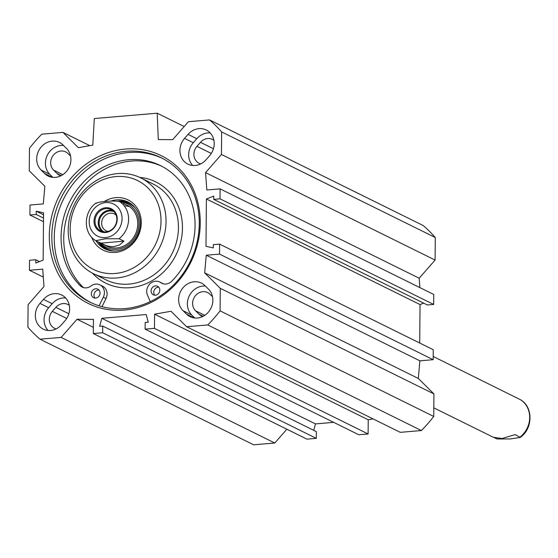 <?xml version="1.0" encoding="UTF-8"?>
<svg xmlns="http://www.w3.org/2000/svg" width="558" height="558" viewBox="0 0 558 558"><rect width="100%" height="100%" fill="white"/><g stroke="black" fill="none" stroke-linecap="round" stroke-linejoin="round"><path stroke-width="0.84" d="M219.622 244.132L433.266 349.726L433.175 359.701L419.902 360.831L418.312 378.45L433.929 393.92L220.284 288.319L204.667 272.848L206.258 255.229L219.538 254.099L219.622 244.132L213.33 244.662L213.302 247.926L205.986 246.315L206.397 198.969L213.756 196.109L213.728 199.373L220.019 198.836L220.103 188.869L206.83 189.999L205.546 172.624L221.449 154.468L435.094 260.07L435.289 237.527A139.263 124.518 -63.7 0 0 423.173 225.523L209.536 119.921A139.263 124.518 116.3 0 1 221.652 131.932L221.449 154.468M220.284 288.319L220.089 310.862A139.263 124.518 116.3 0 1 207.743 324.944L186.616 326.744L400.26 432.338L421.388 430.546A139.263 124.518 -63.7 0 0 433.733 416.456L433.929 393.92M186.616 326.744L170.999 311.266L154.587 314.189L154.468 328.355L145.115 329.15L358.759 434.752L368.106 433.957L368.231 419.79L373.114 418.918M313.729 430.351L315.472 423.906L333.684 422.357M93.312 333.558L306.956 439.153L316.302 438.358L316.365 431.648L102.721 326.053L102.665 332.763L93.312 333.558L93.437 319.392L77.053 319.253L61.143 337.409L40.016 339.201A139.263 124.518 116.3 0 1 27.9 327.197L28.095 304.661L44.005 286.505L42.722 269.13L29.441 270.26L29.532 260.293L35.824 259.756L35.796 263.02L43.147 260.154L43.566 212.814L36.242 211.203L36.214 214.467L29.93 214.997L30.013 205.03L43.294 203.9L44.877 186.281L29.267 170.804L29.462 148.268A139.263 124.518 116.3 0 1 41.808 134.185L62.935 132.386L78.371 147.689L92.788 145.122L94.316 118.54L157.216 113.197L158.284 139.556L172.673 139.674L188.409 121.721L209.536 119.921M40.016 339.201L253.66 444.803L274.787 443.01L286.861 429.221M435.094 260.07L419.184 278.219L419.881 287.614M220.103 188.869L433.747 294.464L433.664 304.438L427.372 304.975L213.728 199.373M423.689 303.154L420.041 304.57L419.707 343.024M63.5 145.443A16.789 15.01 -63.7 0 0 47.207 155.48A16.789 15.01 -63.7 0 0 49.836 174.361L52.843 177.346M44.563 173.475L41.104 170.044A16.789 15.01 116.3 0 1 39.834 148.77A16.789 15.01 116.3 0 1 59.518 142.471A16.789 15.01 116.3 0 1 63.047 144.996L66.514 148.428A16.789 15.01 116.3 0 1 67.783 169.709A16.789 15.01 116.3 0 1 48.1 176A16.789 15.01 116.3 0 1 44.563 173.475L52.257 177.277M183.038 310.701A16.789 15.01 116.3 0 1 181.769 289.421A16.789 15.01 116.3 0 1 201.452 283.129A16.789 15.01 116.3 0 1 204.981 285.654L208.448 289.086A16.789 15.01 116.3 0 1 209.717 310.36A16.789 15.01 116.3 0 1 190.034 316.658A16.789 15.01 116.3 0 1 186.498 314.126L183.038 310.701L191.764 315.012L194.777 317.997M205.435 286.101A16.789 15.01 -63.7 0 0 189.141 296.138A16.789 15.01 -63.7 0 0 191.764 315.012M65.007 320.731L61.485 324.756A16.789 15.01 116.3 0 1 43.273 329.136A16.789 15.01 116.3 0 1 39.939 303.413L43.468 299.388A16.789 15.01 116.3 0 1 61.673 295.008A16.789 15.01 116.3 0 1 65.007 320.731M65.642 297.979A16.789 15.01 -63.7 0 0 52.194 303.698L48.672 307.723A16.789 15.01 -63.7 0 0 48.037 330.476M210.24 132.964A16.789 15.01 -63.7 0 0 196.8 138.684L193.27 142.708A16.789 15.01 -63.7 0 0 192.643 165.461M184.545 138.398L188.067 134.373A16.789 15.01 116.3 0 1 206.279 129.993A16.789 15.01 116.3 0 1 209.613 155.717L206.083 159.741A16.789 15.01 116.3 0 1 187.872 164.122A16.789 15.01 116.3 0 1 184.545 138.398L193.27 142.708M145.115 329.15L145.178 322.44L148.233 322.182L146.203 314.531L101.828 318.304L99.666 326.311L102.721 326.053M124.071 310.081A82.41 73.691 -63.7 0 0 190.494 183.749A82.41 73.691 -63.7 0 0 59.762 194.861A82.41 73.691 -63.7 0 0 124.071 310.081M315.472 423.906L101.828 318.304M184.189 126.526L157.216 113.197M69.304 305.338A11.062 9.891 -63.7 0 0 67.867 304.452A11.062 9.891 -63.7 0 0 55.87 307.339L52.34 311.364A11.062 9.891 -63.7 0 0 54.538 328.32A11.062 9.891 -63.7 0 0 56.107 328.913M212.507 296.751L209.975 294.24A11.062 9.891 -63.7 0 0 207.646 292.573A11.062 9.891 -63.7 0 0 194.672 296.723A11.062 9.891 -63.7 0 0 195.509 310.743L198.969 314.175A11.062 9.891 -63.7 0 0 201.299 315.842A11.062 9.891 -63.7 0 0 202.875 316.442M213.902 140.323A11.062 9.891 -63.7 0 0 212.472 139.437A11.062 9.891 -63.7 0 0 200.468 142.325L196.939 146.349A11.062 9.891 -63.7 0 0 199.136 163.306A11.062 9.891 -63.7 0 0 200.713 163.899M70.573 156.094L68.041 153.583A11.062 9.891 -63.7 0 0 65.711 151.916A11.062 9.891 -63.7 0 0 52.738 156.066A11.062 9.891 -63.7 0 0 53.575 170.092L57.035 173.517A11.062 9.891 -63.7 0 0 59.364 175.184A11.062 9.891 -63.7 0 0 60.941 175.784M124.853 308.595A80.505 71.982 116.3 0 1 89.866 302.108A80.505 71.982 116.3 0 1 61.01 198.048A80.505 71.982 116.3 0 1 161.213 157.774A80.505 71.982 116.3 0 1 196.848 243.162A80.505 71.982 116.3 0 1 124.853 308.595M91.1 302.701A80.505 71.982 116.3 0 1 63.459 199.255A80.505 71.982 116.3 0 1 162.434 158.395M433.175 359.701L219.538 254.099M419.902 360.831L206.258 255.229M418.312 378.45L204.667 272.848M419.184 278.219L205.546 172.624M433.664 304.438L220.019 198.836M420.041 304.57L206.397 198.969M435.289 237.527L221.652 131.932M39.499 261.576L35.824 259.756M43.315 277.117L29.441 270.26M43.489 221.7L29.93 214.997M43.517 218.073L36.214 214.467M43.545 214.809L36.242 211.203M89.782 145.659L62.935 132.386M433.733 416.456L220.089 310.862M421.388 430.546L207.743 324.944M368.231 419.79L154.587 314.189M368.106 433.957L154.468 328.355M316.302 438.358L102.665 332.763M93.367 327.323L77.053 319.253M274.787 443.01L61.143 337.409M150.276 301.634L147.452 295.07A9.542 8.53 116.3 0 1 149.551 284.238A9.542 8.53 116.3 0 1 159.672 281.999A9.542 8.53 116.3 0 1 160.732 282.634A9.542 8.53 -63.7 0 0 161.792 283.269A9.542 8.53 -63.7 0 0 171.704 281.246A73.161 65.419 -63.7 0 0 160.488 165.607A73.161 65.419 -63.7 0 0 74.772 192.956A73.161 65.419 -63.7 0 0 80.122 285.633A9.542 8.53 -63.7 0 0 82.145 287.091A9.542 8.53 -63.7 0 0 91.024 285.975A9.542 8.53 116.3 0 1 99.903 284.866L102.588 286.191A9.542 8.53 116.3 0 1 106.013 298.509L102.016 306.614A79.55 71.131 -63.7 0 0 102.519 306.788M159.672 281.999L162.35 283.325A9.542 8.53 116.3 0 1 163.166 283.792M161.813 166.284A73.161 65.419 -63.7 0 0 76.99 194.979A73.161 65.419 -63.7 0 0 82.8 286.958A9.542 8.53 -63.7 0 0 83.554 287.621M117.571 173.594A53.415 47.758 -63.7 0 0 69.806 217.006A53.415 47.758 -63.7 0 0 93.451 273.664A53.415 47.758 -63.7 0 0 159.937 246.943A53.415 47.758 -63.7 0 0 140.783 177.897A53.415 47.758 -63.7 0 0 117.571 173.594M116.008 176.565A49.599 44.347 116.3 0 1 154.712 245.911A49.599 44.347 116.3 0 1 76.034 252.6A49.599 44.347 116.3 0 1 116.008 176.565M129.065 202.575A26.135 23.366 -63.7 0 0 118.875 200.999A26.135 23.366 -63.7 0 0 117.794 201.117M98.306 241.914A26.135 23.366 -63.7 0 0 105.936 249.363M110.749 201.124A26.135 23.366 116.3 0 1 116.573 199.869A26.135 23.366 116.3 0 1 127.935 201.968A26.135 23.366 116.3 0 1 137.303 235.755A26.135 23.366 116.3 0 1 104.771 248.833A26.135 23.366 116.3 0 1 96.011 240.777M91.631 237.164A28.04 25.075 -63.7 0 0 121.756 251.009A28.04 25.075 -63.7 0 0 141.097 219.413A28.04 25.075 -63.7 0 0 115.827 197.623A28.04 25.075 -63.7 0 0 104.067 201.647M108.133 246.176A22.892 20.472 -63.7 0 0 109.501 247.271M129.568 206.676A22.892 20.472 -63.7 0 0 124.239 205.881M104.974 245.199A22.892 20.472 -63.7 0 0 135.482 234.018A22.892 20.472 -63.7 0 0 123.883 203.921M100.14 242.821A24.238 21.671 -63.7 0 0 136.271 235.246A24.238 21.671 -63.7 0 0 120.347 201.94M158.765 287.21A4.771 4.262 -63.7 0 0 154.301 289.986A4.771 4.262 -63.7 0 0 154.803 295.217M98.996 290.076A4.771 4.262 -63.7 0 0 94.539 292.852A4.771 4.262 -63.7 0 0 95.041 298.084M99.903 284.866A9.542 8.53 116.3 0 1 103.328 297.184L99.08 305.812M159.811 290.341A4.771 4.262 116.3 0 1 153.331 294.826A4.771 4.262 116.3 0 1 151.623 288.66A4.771 4.262 116.3 0 1 157.558 286.275A4.771 4.262 116.3 0 1 159.811 290.341M100.042 293.208A4.771 4.262 116.3 0 1 93.563 297.693A4.771 4.262 116.3 0 1 91.854 291.527A4.771 4.262 116.3 0 1 97.789 289.142A4.771 4.262 116.3 0 1 100.042 293.208M114.041 211.677A11.286 10.093 -63.7 0 0 100.412 217.522A11.286 10.093 -63.7 0 0 104.046 231.898M106.041 208.601A11.92 10.658 116.3 0 1 111.223 209.564A11.92 10.658 116.3 0 1 115.492 224.979A11.92 10.658 116.3 0 1 100.656 230.942A11.92 10.658 116.3 0 1 95.376 218.297A11.92 10.658 116.3 0 1 106.041 208.601M108.119 231.451A9.381 8.384 116.3 0 1 106.069 230.782A9.381 8.384 116.3 0 1 101.919 220.835A9.381 8.384 116.3 0 1 110.303 213.205A9.381 8.384 116.3 0 1 114.383 213.965A9.381 8.384 116.3 0 1 116.162 215.186M121.763 202.645L119.377 201.459C112.563 200.392 97.308 201.689 96.192 203.433M123.953 241.161L119.531 244.969L113.86 246.629L110.024 246.524L106.034 245.583L95.795 240.665L105.525 238.768L119.049 238.74L123.953 241.161L100.768 243.135M105.741 207.709A12.688 11.341 -63.7 0 0 95.516 227.155A12.688 11.341 -63.7 0 0 115.639 225.446A12.688 11.341 -63.7 0 0 105.741 207.709M520.607 399.8L433.203 356.478M433.803 407.849L493.251 437.228L502.088 438.525L515.243 434.57L520.237 437.444L510.493 438.937L496.969 438.965L494.576 437.786M49.836 174.361L41.104 170.044M194.191 317.927L186.498 314.126M43.468 299.388L52.194 303.698M48.672 307.723L39.939 303.413M196.8 138.684L188.067 134.373M68.857 313.756L55.87 307.339M204.786 315.333L195.509 310.743M203.21 316.267L198.969 314.175M211.308 153.45L196.939 146.349M213.456 148.742L200.468 142.325M62.852 174.675L53.575 170.092M66.709 318.465L52.34 311.364M61.275 175.617L57.035 173.517M93.451 273.664L105.853 279.795A53.415 47.758 -63.7 0 0 172.338 253.074A53.415 47.758 -63.7 0 0 153.192 184.028L140.783 177.897M92.37 273.106A56.47 50.492 -63.7 0 0 176.007 254.887A56.47 50.492 -63.7 0 0 139.688 177.374M99.673 242.591A25.215 22.55 -63.7 0 0 114.118 251.016M135.343 208.071A25.215 22.55 -63.7 0 0 119.879 201.71M130.237 203.3A25.968 23.22 -63.7 0 0 118.868 201.166A25.968 23.22 -63.7 0 0 118.442 201.208M98.585 242.053A25.968 23.22 -63.7 0 0 107.227 249.851M162.936 283.729L160.732 282.634M106.013 298.509L103.328 297.184M82.8 286.958L80.122 285.633M112.758 210.512A11.92 10.658 -63.7 0 0 109.256 210.199A11.92 10.658 -63.7 0 0 98.871 218.917A11.92 10.658 -63.7 0 0 102.337 231.584M119.377 201.459A22.892 20.472 116.3 0 1 119.049 238.74M105.476 237.624A17.933 16.036 116.3 0 1 91.484 212.549A17.933 16.036 116.3 0 1 119.928 210.136A17.933 16.036 116.3 0 1 105.476 237.624M520.147 436.991A22.892 20.472 -63.7 0 0 520.468 399.716M102.805 244.244L106.669 246.148M123.095 203.196L126.952 205.107M96.102 202.979C83.379 211.698 82.926 233.286 95.795 240.665M520.551 399.758C533.413 407.131 532.967 428.718 520.237 437.444"/></g></svg>
